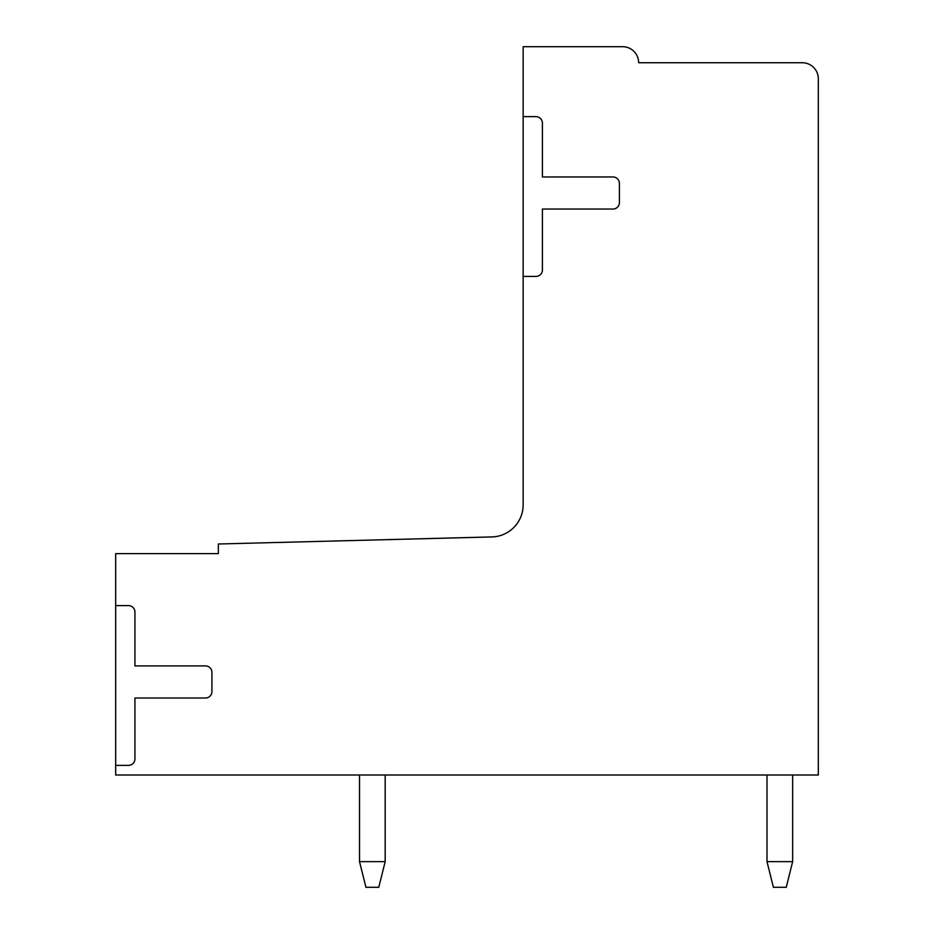 <?xml version="1.0" encoding="UTF-8"?>
<svg xmlns="http://www.w3.org/2000/svg" width="934" height="934" viewBox="0 0 934 934"><rect width="100%" height="100%" fill="white"/><g stroke="black" fill="none" stroke-linecap="round" stroke-linejoin="round"><path stroke-width="1.4" d="M523.145 116.645L535.976 116.645A6.421 6.421 0 0 1 542.397 123.055L542.397 176.958L612.984 176.958A6.421 6.421 0 0 1 619.394 183.379L619.394 202.631A6.421 6.421 0 0 1 612.984 209.041L542.397 209.041L542.397 270.008A6.421 6.421 0 0 1 535.976 276.417L523.145 276.417L523.145 504.862A32.083 32.083 0 0 1 491.891 536.933L218.346 543.997L218.346 553.629L115.676 553.629L115.676 605.606L128.518 605.606A6.421 6.421 0 0 1 134.928 612.015L134.928 665.919L205.515 665.919A6.421 6.421 0 0 1 211.936 672.34L211.936 691.592A6.421 6.421 0 0 1 205.515 698.002L134.928 698.002L134.928 758.968A6.421 6.421 0 0 1 128.518 765.378L115.676 765.378L115.676 775.01L818.324 775.01L818.324 78.783A16.041 16.041 0 0 0 802.283 62.741L638.646 62.741A16.041 16.041 0 0 0 622.604 46.7L523.145 46.7L523.145 276.417M115.676 605.606L115.676 765.378M378.772 887.3L385.182 861.638L359.52 861.638L365.941 887.3L378.772 887.3M786.241 887.3L773.399 887.3L766.989 861.638L792.651 861.638L786.241 887.3M359.52 775.01L359.52 861.638M385.182 775.01L385.182 861.638M792.651 775.01L792.651 861.638M766.989 775.01L766.989 861.638"/></g></svg>
